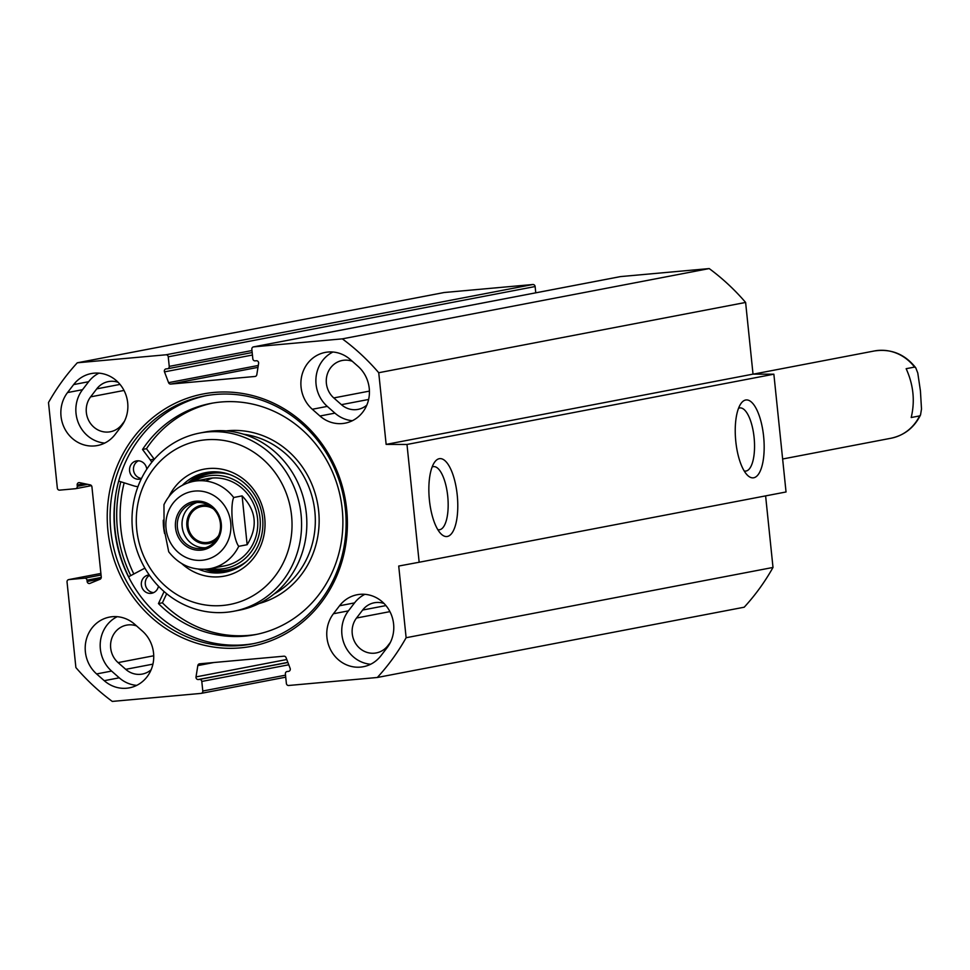 <?xml version="1.0" encoding="UTF-8"?>
<svg xmlns="http://www.w3.org/2000/svg" width="970" height="970" viewBox="0 0 970 970"><rect width="100%" height="100%" fill="white"/><g stroke="black" fill="none" stroke-linecap="round" stroke-linejoin="round"><path stroke-width="1.45" d="M535.125 286.538A2.219 2.073 -100.8 0 0 532.833 284.513L444.175 292.516L77.297 362.792L165.955 354.79A2.219 2.073 79.2 0 1 168.246 356.802L535.125 286.538L535.767 292.819M167.774 368.697L252.176 352.534L167.592 368.745A2.219 2.073 -100.8 0 1 167.398 368.77L166.185 368.879A2.219 2.073 79.2 0 0 164.488 371.874L168.574 382.653A2.219 2.073 79.2 0 0 170.732 384.071L254.989 376.469A2.219 2.073 79.2 0 0 256.808 374.687L258.614 363.374A2.219 2.073 79.2 0 0 256.347 360.743L255.122 360.852A2.219 2.073 -100.8 0 1 252.831 358.827L251.836 349.261A2.219 2.073 79.2 0 1 253.679 346.86L342.337 338.857A222.142 207.107 79.2 0 1 378.736 372.722L386.145 444.393L406.988 444.466L419.161 562.248L786.039 491.972L773.866 374.19L753.023 374.129L745.615 302.446A222.142 207.107 -100.8 0 0 709.215 268.581L620.545 276.595A2.219 2.073 -100.8 0 0 620.169 276.668M419.161 562.248L398.718 566.043L406.127 637.726A222.142 207.107 79.2 0 1 377.33 677.484L744.208 607.208A222.142 207.107 -100.8 0 0 773.005 567.45L765.609 495.888M117.212 616.69A32.58 30.373 -100.8 0 0 111.599 671.07L119.237 677.812A32.58 30.373 -100.8 0 0 136.709 685.378M104.251 680.685L96.612 673.944A32.58 30.373 79.2 0 1 86.039 640.673A32.58 30.373 79.2 0 1 109.513 617.102A32.58 30.373 79.2 0 1 134.684 624.268L142.323 631.009A32.58 30.373 79.2 0 1 152.896 664.268A32.58 30.373 79.2 0 1 129.41 687.839A32.58 30.373 79.2 0 1 104.251 680.685L119.237 677.812M73.647 384.581A32.58 30.373 79.2 0 1 91.289 373.559A32.58 30.373 79.2 0 1 123.396 389.309A32.58 30.373 79.2 0 1 121.189 426.521L115.078 434.512A32.58 30.373 79.2 0 1 97.436 445.533A32.58 30.373 79.2 0 1 65.317 429.783A32.58 30.373 79.2 0 1 67.524 392.571L73.647 384.581L88.634 381.719L82.523 389.697A32.58 30.373 -100.8 0 0 78.509 423.211A32.58 30.373 -100.8 0 0 104.724 443.072M98.988 373.147A32.58 30.373 -100.8 0 0 88.634 381.719M380.98 655.684A32.58 30.373 79.2 0 1 363.338 666.717A32.58 30.373 79.2 0 1 331.231 650.955A32.58 30.373 79.2 0 1 333.438 613.743L339.548 605.765A32.58 30.373 79.2 0 1 357.202 594.731A32.58 30.373 79.2 0 1 389.309 610.494A32.58 30.373 79.2 0 1 387.103 647.705L380.98 655.684M364.89 594.319A32.58 30.373 -100.8 0 0 354.547 602.891L348.424 610.87A32.58 30.373 -100.8 0 0 344.411 644.383A32.58 30.373 -100.8 0 0 370.637 664.256M312.304 409.267A32.58 30.373 79.2 0 1 301.731 375.996A32.58 30.373 79.2 0 1 325.217 352.425A32.58 30.373 79.2 0 1 350.376 359.591L358.027 366.333A32.58 30.373 79.2 0 1 368.588 399.591A32.58 30.373 79.2 0 1 345.114 423.162A32.58 30.373 79.2 0 1 319.942 416.009L312.304 409.267L327.29 406.394L334.929 413.135A32.58 30.373 -100.8 0 0 352.413 420.701M332.904 352.025A32.58 30.373 -100.8 0 0 327.29 406.394M285.519 675.168L202.791 691.016A2.219 2.073 79.2 0 1 200.948 693.404L112.29 701.419A222.142 207.107 79.2 0 1 75.89 667.554L67.039 581.976A2.219 2.073 79.2 0 1 68.882 579.587L84.705 578.156A2.219 2.073 79.2 0 1 86.997 580.181L87.13 581.479A2.219 2.073 -100.8 0 0 89.98 583.37L99.971 579.284A2.219 2.073 -100.8 0 0 101.256 577.017L91.932 486.867A2.219 2.073 -100.8 0 0 90.222 484.879L79.576 482.648A2.219 2.073 -100.8 0 0 77.163 485.012L77.297 486.322A2.219 2.073 79.2 0 1 75.454 488.71L59.631 490.141A2.219 2.073 79.2 0 1 57.339 488.116L48.5 402.55A222.142 207.107 79.2 0 1 77.297 362.792M202.791 691.016L201.796 681.449A2.219 2.073 -100.8 0 0 199.505 679.424L198.28 679.534A2.219 2.073 79.2 0 1 196.013 676.902L197.819 665.59A2.219 2.073 79.2 0 1 199.638 663.807L283.895 656.193A2.219 2.073 79.2 0 1 286.053 657.624L290.139 668.391A2.219 2.073 79.2 0 1 288.442 671.385L287.229 671.495A2.219 2.073 -100.8 0 0 285.386 673.895L286.38 683.462A2.219 2.073 79.2 0 0 288.672 685.487L377.33 677.484M167.592 368.745A2.219 2.073 -100.8 0 0 169.241 366.381L168.246 356.802M107.949 530.917A128.476 119.783 -100.8 0 0 298.433 625.359A128.476 119.783 -100.8 0 0 275.565 404.138A128.476 119.783 -100.8 0 0 107.949 530.917M110.798 530.578A126.245 117.709 79.2 0 1 204.355 395.99A126.245 117.709 79.2 0 1 343.707 497.84A126.245 117.709 79.2 0 1 251.848 643.983A126.245 117.709 79.2 0 1 110.798 530.578M206.331 395.627A126.245 117.709 -100.8 0 0 114.739 529.826A126.245 117.709 -100.8 0 0 253.825 643.583M120.826 481.775A128.476 119.783 -100.8 0 0 117.418 529.099A128.476 119.783 -100.8 0 0 130.78 575.61M432.147 466.994A31.719 11.422 -95.2 0 1 433.59 466.606A31.719 11.422 -95.2 0 1 447.764 496.591A31.719 11.422 -95.2 0 1 439.701 529.717A31.719 11.422 -95.2 0 1 439.289 529.778A31.719 11.422 -95.2 0 1 437.809 529.644M447.34 536.458A39.115 14.089 84.8 0 0 456.264 487.971A39.115 14.089 84.8 0 0 434.657 462.108A39.115 14.089 84.8 0 0 429.286 498.835A39.115 14.089 84.8 0 0 441.144 533.997A39.115 14.089 84.8 0 0 447.34 536.458M773.866 374.19L406.988 444.466M753.726 477.774A39.115 14.089 84.8 0 0 762.65 429.286A39.115 14.089 84.8 0 0 741.044 403.423A39.115 14.089 84.8 0 0 735.672 440.15A39.115 14.089 84.8 0 0 747.53 475.312A39.115 14.089 84.8 0 0 753.726 477.774M738.534 408.309A31.719 11.422 -95.2 0 1 739.977 407.909A31.719 11.422 -95.2 0 1 754.139 437.906A31.719 11.422 -95.2 0 1 746.088 471.032A31.719 11.422 -95.2 0 1 745.675 471.093A31.719 11.422 -95.2 0 1 744.196 470.959M118.146 382.313A21.473 20.018 -100.8 0 0 108.373 381.598A21.473 20.018 -100.8 0 0 96.745 388.861L90.622 396.851A21.473 20.018 -100.8 0 0 89.167 421.368A21.473 20.018 -100.8 0 0 110.337 431.759A21.473 20.018 -100.8 0 0 121.965 424.484L124.499 421.174M136.576 625.941A21.473 20.018 -100.8 0 0 126.597 625.141A21.473 20.018 -100.8 0 0 111.126 640.673A21.473 20.018 -100.8 0 0 118.085 662.607L125.724 669.336A21.473 20.018 -100.8 0 0 142.311 674.065A21.473 20.018 -100.8 0 0 151.126 669.773M352.28 361.264A21.473 20.018 -100.8 0 0 342.289 360.464A21.473 20.018 -100.8 0 0 326.817 376.008A21.473 20.018 -100.8 0 0 333.789 397.93L341.428 404.672A21.473 20.018 -100.8 0 0 358.015 409.388A21.473 20.018 -100.8 0 0 366.83 405.096M384.047 603.498A21.473 20.018 -100.8 0 0 374.274 602.77A21.473 20.018 -100.8 0 0 362.647 610.045L356.524 618.023A21.473 20.018 -100.8 0 0 355.068 642.552A21.473 20.018 -100.8 0 0 376.239 652.931A21.473 20.018 -100.8 0 0 387.867 645.668L390.413 642.346M709.215 268.581L342.337 338.857M753.023 374.129L386.145 444.393M745.615 302.446L378.736 372.722M773.005 567.45L406.127 637.726M196.946 502.533A23.134 21.57 -100.8 0 0 182.457 528.723A23.134 21.57 -100.8 0 0 205.604 547.711M216.14 540.011A19.436 18.127 79.2 0 1 187.161 527.825A19.436 18.127 79.2 0 1 209.581 505.794M220.408 523.63A23.134 21.57 79.2 0 1 203.263 548.305A23.134 21.57 79.2 0 1 177.716 529.632A23.134 21.57 79.2 0 1 194.558 502.848A23.134 21.57 79.2 0 1 220.408 523.63M213.521 508.971A18.2 16.975 -100.8 0 0 201.53 506.534A18.2 16.975 -100.8 0 0 188.047 525.946A18.2 16.975 -100.8 0 0 208.38 542.303A18.2 16.975 -100.8 0 0 218.626 535.61M242.1 495.888C256.347 510.681 258.032 526.952 247.144 544.716L238.729 546.328C232.97 538.92 229.647 506.789 233.685 497.501L242.1 495.888L247.144 544.716M163.966 504.667L164.075 528.771L168.719 551.797C179.595 565.51 193.406 571.136 210.163 568.662L224.628 565.886M221.257 523.606A24.626 22.953 -100.8 0 0 184.761 505.515A24.626 22.953 -100.8 0 0 189.138 547.904A24.626 22.953 -100.8 0 0 221.257 523.606M212.636 478.004A44.426 41.419 -100.8 0 0 205.725 481.023M220.833 566.419A44.426 41.419 -100.8 0 0 256.553 512.584A44.426 41.419 -100.8 0 0 200.814 480.696M210.514 568.59A47.045 43.856 -100.8 0 0 221.148 569.014A47.045 43.856 -100.8 0 0 258.008 508.462A47.045 43.856 -100.8 0 0 193.806 481.314M204.682 569.317A50.719 47.287 -100.8 0 0 226.98 571.791M207.919 472.257A50.719 47.287 -100.8 0 0 188.107 482.793M233.855 611.233L239.117 610.227A90.707 84.572 -100.8 0 0 305.113 505.237A90.707 84.572 -100.8 0 0 204.997 432.05L199.735 433.056A90.707 84.572 -100.8 0 0 132.514 529.765A90.707 84.572 -100.8 0 0 233.855 611.233A90.707 84.572 -100.8 0 0 299.851 506.243A90.707 84.572 -100.8 0 0 199.735 433.056M124.172 482.817A124.766 116.327 -100.8 0 0 120.85 528.795A124.766 116.327 -100.8 0 0 133.848 573.985M166.67 593.737L162.402 602.819A117.734 109.768 -100.8 0 0 256.953 634.319M212.66 403.083A117.734 109.768 -100.8 0 0 146.47 448.698L154.23 459.149A16.66 15.532 79.2 0 1 154.315 459.259M136.758 529.644A83.299 77.661 79.2 0 1 245.458 447.437A83.299 77.661 79.2 0 1 260.275 590.875A83.299 77.661 79.2 0 1 136.758 529.644M182.396 485.255A50.719 47.287 79.2 0 1 205.931 472.584A50.719 47.287 79.2 0 1 261.924 513.506A50.719 47.287 79.2 0 1 225.016 572.215A50.719 47.287 79.2 0 1 198.462 569.147M163.299 520.211A54.429 50.743 -100.8 0 0 163.59 527.219A54.429 50.743 -100.8 0 0 164.597 533.5M181.778 563.618A54.429 50.743 -100.8 0 0 255.619 555.276A54.429 50.743 -100.8 0 0 240.621 477.022A54.429 50.743 -100.8 0 0 168.925 496.555M149.513 575.343A9.251 8.633 -100.8 0 0 145.536 585.48A9.251 8.633 -100.8 0 0 153.636 592.634M138.455 460.798A9.251 8.633 -100.8 0 0 133.605 470.705A9.251 8.633 -100.8 0 0 141.499 478.452M129.919 579.502A132.175 123.226 79.2 0 1 128.561 576.786L142.736 569.257A16.66 15.532 79.2 0 1 144.991 568.287M164.088 591.567A16.66 15.532 79.2 0 1 163.93 591.93L158.462 603.57A117.734 109.768 -100.8 0 0 254.989 634.707A117.734 109.768 -100.8 0 0 340.64 498.422A117.734 109.768 -100.8 0 0 210.684 403.447A117.734 109.768 -100.8 0 0 142.529 449.462L150.289 459.901A16.66 15.532 79.2 0 1 151.769 462.29M137.97 486.625A16.66 15.532 79.2 0 1 134.127 485.958L118.679 481.096M158.462 586.195A9.251 8.633 79.2 0 1 151.708 593.264A9.251 8.633 79.2 0 1 150.92 593.373A9.251 8.633 79.2 0 1 141.426 585.371A9.251 8.633 79.2 0 1 148.228 575.077A9.251 8.633 79.2 0 1 149.234 574.955M141.402 478.671A9.251 8.633 79.2 0 1 139.91 479.107A9.251 8.633 79.2 0 1 139.122 479.216A9.251 8.633 79.2 0 1 129.628 471.214A9.251 8.633 79.2 0 1 136.43 460.932A9.251 8.633 79.2 0 1 146.773 469.201M146.47 448.698L142.529 449.462M162.402 602.819L158.462 603.57M911.194 417.524C915.134 401.095 913.449 384.811 906.15 368.697L914.564 367.084L915.777 367.836L917.778 373.001L920.421 390.861L921.5 409.025L920.53 414.954L919.609 415.912L911.194 417.524M111.599 671.07L96.612 673.944M82.523 389.697L67.524 392.571M333.438 613.743L348.424 610.87M354.547 602.891L339.548 605.765M334.929 413.135L319.942 416.009M128.634 576.75A131.059 122.196 79.2 0 1 115.006 529.317A131.059 122.196 79.2 0 1 115.903 493.669M124.014 390.449L90.622 396.851M152.933 664.135L125.724 669.336M369.424 391.104L333.789 397.93M368.624 399.458L341.428 404.672M389.916 611.633L356.524 618.023M153.733 655.769L118.085 662.607M120.025 384.399L96.745 388.861M385.927 605.583L362.647 610.045M532.833 284.513L165.955 354.79M253.679 346.86L620.545 276.595M201.323 693.332L285.726 677.169L201.142 693.38M201.796 681.449L288.769 664.789M170.732 384.071L257.984 367.363M168.574 382.653L258.287 365.472M164.488 371.874L252.442 355.032M169.241 366.381L251.97 350.534M197.819 665.59L213.788 662.534M196.013 676.902L286.768 659.515M198.28 679.534L287.86 662.377M199.505 679.424L287.896 662.486M68.688 579.611L100.88 573.44L68.882 579.587M101.05 575.028L84.705 578.156M101.256 577.441L86.997 580.181M100.565 578.908L87.13 581.479M84.317 483.642L77.163 485.012M87.639 484.333L77.297 486.322M91.447 485.655L75.83 488.637M238.729 546.328A44.426 41.419 79.2 0 1 210.163 568.662M207.907 478.622L193.442 481.387A44.426 41.419 79.2 0 1 233.685 497.501M166.052 528.601A34.799 32.447 79.2 0 1 211.46 494.251A34.799 32.447 79.2 0 1 217.644 554.185A34.799 32.447 79.2 0 1 166.052 528.601M208.514 568.941A48.936 45.626 -100.8 0 0 224.046 570.372A48.936 45.626 -100.8 0 0 246.598 561.436M229.975 474.633A48.936 45.626 -100.8 0 0 191.805 481.738M205.482 569.269A50.392 46.984 -100.8 0 0 224.603 571.742A50.392 46.984 -100.8 0 0 230.448 570.821M211.496 471.881A50.392 46.984 -100.8 0 0 188.871 482.551M274.134 593.979A85.154 79.394 -100.8 0 0 313.698 503.588A85.154 79.394 -100.8 0 0 243.543 434.22M259.148 603.522A88.112 82.147 -100.8 0 0 317.469 502.872A88.112 82.147 -100.8 0 0 226.083 430.886M154.23 459.149L150.289 459.901M914.564 367.084A44.426 41.419 -100.8 0 0 874.334 350.97L753.423 374.129M920.53 414.954C914.273 427.552 904.44 435.312 891.042 438.234A44.426 41.419 -100.8 0 0 919.609 415.912M620.363 276.62L253.485 346.884M91.459 485.655L75.648 488.686M193.442 481.387C180.056 484.309 170.223 492.069 163.954 504.667M891.042 438.234L782.632 459.004M915.789 367.836C904.901 354.111 891.078 348.497 874.334 350.97"/></g></svg>
